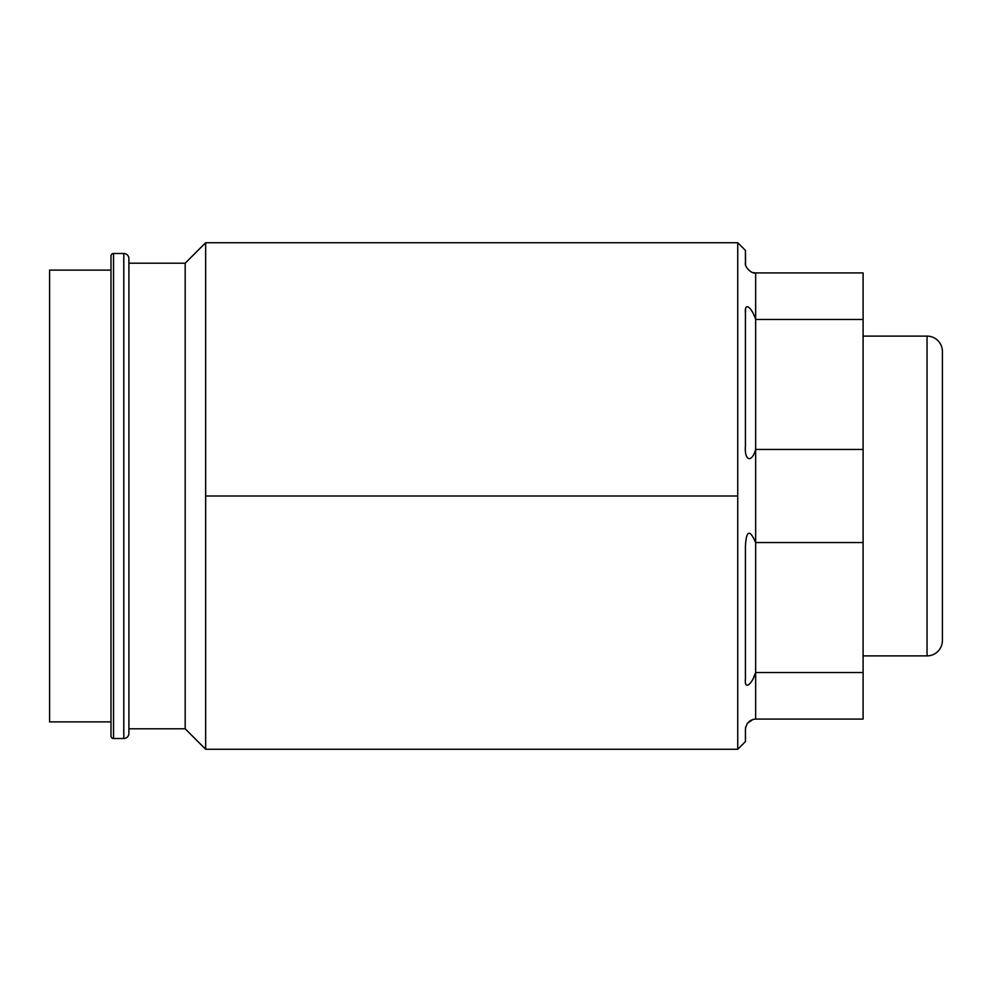 <?xml version="1.0" encoding="UTF-8"?>
<svg xmlns="http://www.w3.org/2000/svg" width="992" height="992" viewBox="0 0 992 992"><rect width="100%" height="100%" fill="white"/><g stroke="black" fill="none" stroke-linecap="round" stroke-linejoin="round"><path stroke-width="1.49" d="M49.6 270.109L49.6 721.891L110.992 721.891L49.6 721.891L49.6 270.109L110.992 270.109L49.6 270.109M110.992 735.952L110.992 256.048A2.554 2.554 0 0 1 113.559 253.481L113.559 738.519A2.554 2.554 0 0 1 110.992 735.952L110.992 256.048A2.554 2.554 0 0 1 113.559 253.481L123.789 253.481L113.559 253.481L113.559 738.519L123.789 738.519L113.559 738.519A2.554 2.554 0 0 1 110.992 735.952M123.789 253.481L123.789 738.519L123.789 253.481A5.121 5.121 0 0 1 128.898 258.602L128.898 733.398A5.121 5.121 0 0 1 123.789 738.519A5.121 5.121 0 0 0 128.898 733.398L128.898 258.602A5.121 5.121 0 0 0 123.789 253.481M128.898 263.202L185.182 263.202L185.182 728.798L128.898 728.798L185.182 728.798L205.654 749.258L205.654 496L737.75 496L737.75 749.258L745.426 741.582L737.75 749.258L737.75 496L205.654 496L205.654 749.258L185.182 728.798L185.182 263.202L128.898 263.202M205.654 242.742L185.182 263.202L205.654 242.742L205.654 496L205.654 242.742L737.75 242.742L737.75 496L737.75 242.742L745.426 250.418L737.75 242.742M745.426 729.256L745.724 726.851L745.426 729.256M747.472 723.168L753.04 719.411L747.472 723.168M755.619 672.626L753.61 677.486L755.619 672.626M745.426 312.79L745.612 309.417L745.426 312.79M755.619 272.924L753.04 272.589L755.619 272.924M745.562 264.368L745.426 262.694C744.223 266.922 751.924 274.3 755.656 272.924L755.656 319.486C751.973 307.731 744.397 301.109 745.426 312.939L745.426 445.755C744.223 461.416 751.924 462.954 755.656 449.438L755.656 542.562C749.716 528.996 746.306 530.224 745.426 546.245L745.426 679.061C744.223 690.494 751.924 684.654 755.656 672.514L755.656 719.076C749.716 719.659 746.306 723.069 745.426 729.306L745.426 741.582L745.426 729.306C746.306 723.069 749.716 719.659 755.656 719.076L863.102 719.076L755.656 719.076L755.656 672.514L863.102 672.514L863.102 719.076L863.102 672.514L755.656 672.514L755.656 449.438L863.102 449.438L863.102 672.514L863.102 542.562L755.656 542.562L863.102 542.562L863.102 449.438L755.656 449.438L755.656 272.924L863.102 272.924L755.656 272.924C751.924 274.3 744.223 266.922 745.426 262.694L745.426 250.418L745.562 264.356M863.102 272.924L863.102 449.438L863.102 319.486L755.656 319.486L863.102 319.486L863.102 272.924M745.426 445.755C744.223 461.416 751.924 462.954 755.656 449.438L755.656 319.486C751.973 307.731 744.397 301.109 745.426 312.939L745.426 445.755M745.426 679.061C744.223 690.494 751.924 684.654 755.656 672.514L755.656 542.562C749.716 528.996 746.306 530.224 745.426 546.245L745.426 679.061M927.049 336.114L927.049 655.886L863.102 655.886L927.049 655.886L927.049 336.114A15.351 15.351 0 0 1 942.4 351.466L942.4 640.534A15.351 15.351 0 0 1 927.049 655.886A15.351 15.351 0 0 0 942.4 640.534L942.4 351.466A15.351 15.351 0 0 0 927.049 336.114L863.102 336.114L927.049 336.114M205.654 749.258L737.75 749.258"/></g></svg>
